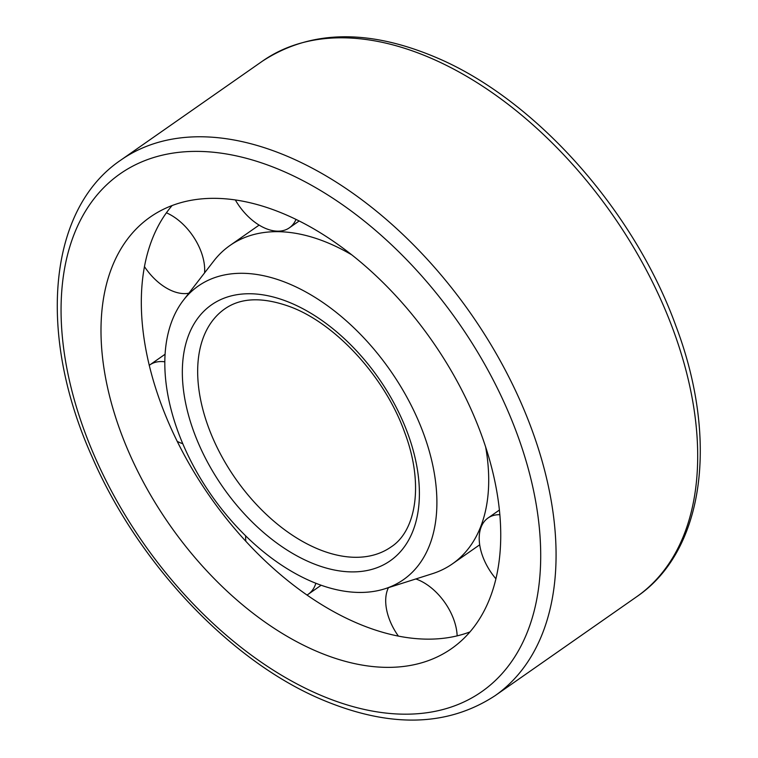 <?xml version="1.0" encoding="UTF-8"?>
<svg xmlns="http://www.w3.org/2000/svg" width="758" height="758" viewBox="0 0 758 758"><rect width="100%" height="100%" fill="white"/><g stroke="black" fill="none" stroke-linecap="round" stroke-linejoin="round"><path stroke-width="1.14" d="M423.466 433.377A179.115 109.057 -124.9 0 0 306.317 292.237A179.115 109.057 -124.9 0 0 183.37 300.282A179.115 109.057 -124.9 0 0 211.463 495.334A179.115 109.057 -124.9 0 0 384.96 588.767A179.115 109.057 -124.9 0 0 423.466 433.377M351.181 254.517A194.2 118.239 -124.9 0 0 229.949 245.497A194.2 118.239 -124.9 0 0 213.813 260.932L183.37 300.282M384.96 588.767L432.382 573.702A194.2 118.239 -124.9 0 0 452.422 563.857A194.2 118.239 -124.9 0 0 485.632 446.917M172.057 205.617A263.168 160.232 -124.9 0 0 209.852 496.462A263.168 160.232 -124.9 0 0 469.979 631.926M480.998 433.614A263.168 160.232 -124.9 0 0 150.103 217.148A263.168 160.232 -124.9 0 0 169.508 524.65A263.168 160.232 -124.9 0 0 451.597 648.583A263.168 160.232 -124.9 0 0 480.998 433.614M235.406 200.074A47.053 28.643 -124.9 0 0 289.395 227.807A47.053 28.643 -124.9 0 0 295.952 219.517M204.584 272.861A47.053 28.643 -124.9 0 0 201.154 251.836A47.053 28.643 -124.9 0 0 166.4 212.79M144.418 266.57A47.053 28.643 -124.9 0 0 188.837 293.213M164.78 361.803A47.053 28.643 -124.9 0 0 149.838 364.901A47.053 28.643 -124.9 0 0 149.222 365.356M177.201 441.383A47.053 28.643 -124.9 0 0 182.744 443.695M245.658 535.821A47.053 28.643 -124.9 0 0 245.81 541.212M307.047 595.011A47.053 28.643 -124.9 0 0 308.326 594.196A47.053 28.643 -124.9 0 0 315.859 583.215M457.15 635.848A47.053 28.643 -124.9 0 0 453.644 619.191A47.053 28.643 -124.9 0 0 415.848 578.96M388.447 587.658A47.053 28.643 -124.9 0 0 398.357 636.047M499.882 514.691A47.053 28.643 -124.9 0 0 487.981 518.036A47.053 28.643 -124.9 0 0 495.95 578.837M224.756 308.904A145.195 88.402 -124.9 0 0 235.463 478.554A145.195 88.402 -124.9 0 0 391.1 546.935C416.246 530.856 424.167 483.68 404.564 432.136C384.96 377.162 335.87 323.751 290.418 306.848C262.865 296.814 240.978 297.496 224.756 308.904M407.7 433.311A156.082 95.034 -124.9 0 0 202.888 312.23A156.082 95.034 -124.9 0 0 291.972 553.056A156.082 95.034 -124.9 0 0 407.7 433.311M673.189 329.882A326.689 198.909 -124.9 0 0 262.42 61.161C310.543 29.761 368.795 28.69 437.176 57.93C535.934 99.971 634.332 210.781 675.947 326.073C718.792 439.138 704.665 550.583 636.682 596.736A326.689 198.909 -124.9 0 0 673.189 329.882M517.032 433.766A315.802 192.276 -124.9 0 0 102.643 188.789A315.802 192.276 -124.9 0 0 282.876 676.041A315.802 192.276 -124.9 0 0 517.032 433.766M531.566 428.848A326.689 198.909 -124.9 0 0 120.797 160.127C47.299 209.72 37.436 335.368 91.983 456.638C137.785 562.739 229.286 660.066 320.53 699.037C388.826 728.182 447.002 727.064 495.059 695.702A326.689 198.909 -124.9 0 0 531.566 428.848M259.132 225.098L229.949 245.497M479.681 544.812L452.422 563.857M262.42 61.161L120.797 160.127M636.682 596.736L495.059 695.702M299.059 221.052L289.395 227.807M165.045 354.28L149.838 364.901M321.184 585.214L308.326 594.196M499.427 510.03L487.981 518.036"/></g></svg>
